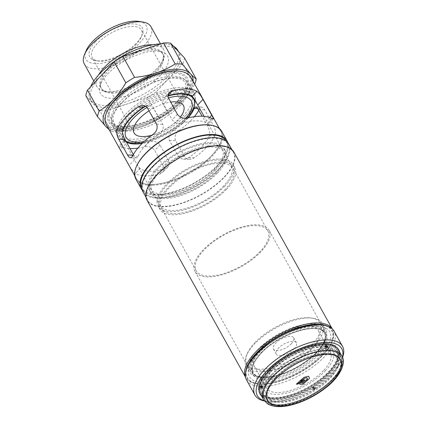<?xml version="1.0" encoding="UTF-8"?>
<svg xmlns="http://www.w3.org/2000/svg" width="428" height="428" viewBox="0 0 428 428"><rect width="100%" height="100%" fill="white"/><g stroke="black" fill="none" stroke-linecap="round" stroke-linejoin="round"><path stroke-width="0.32" stroke-dasharray="2.14 1.6" d="M117.202 99.317A45.09 19.485 150.9 0 0 118.075 127.507A45.09 19.485 150.9 0 0 179.032 100.885A45.09 19.485 150.9 0 0 187.239 89.008A45.09 19.485 150.9 0 0 166.947 72.846A45.09 19.485 150.9 0 0 117.202 99.317M178.358 102.993A42.361 18.302 -29.1 0 1 121.092 127.999A42.361 18.302 -29.1 0 1 112.302 122.857A42.361 18.302 -29.1 0 1 120.273 101.516A42.361 18.302 -29.1 0 1 158.125 78.672A42.361 18.302 -29.1 0 1 186.33 81.652A42.361 18.302 -29.1 0 1 186.068 91.833A42.361 18.302 -29.1 0 1 178.358 102.993M179.797 71.203A47.551 20.544 -29.1 0 1 180.718 100.928A47.551 20.544 -29.1 0 1 128.256 128.844A47.551 20.544 -29.1 0 1 106.861 111.799M106.171 124.388A48.46 20.94 150.9 0 0 138.442 127.801A48.46 20.94 150.9 0 0 181.745 101.666A48.46 20.94 150.9 0 0 190.861 77.249M245.95 370.637A48.733 21.058 150.9 0 0 257.078 383.83A48.733 21.058 150.9 0 0 322.963 355.058A48.733 21.058 150.9 0 0 331.834 342.218A48.733 21.058 150.9 0 0 326.484 325.81M332.283 328.923A49.648 21.454 -29.1 0 1 332.529 329.346A49.648 21.454 -29.1 0 1 332.224 341.276A49.648 21.454 -29.1 0 1 323.188 354.357A49.648 21.454 -29.1 0 1 256.072 383.665A49.648 21.454 -29.1 0 1 245.774 377.635A49.648 21.454 -29.1 0 1 245.544 377.202M210.833 125.147A48.551 20.977 -29.1 0 1 211.769 155.503A48.551 20.977 -29.1 0 1 158.205 184.003A48.551 20.977 -29.1 0 1 136.355 166.599M135.82 178.963A49.102 21.213 150.9 0 0 168.514 182.419A49.102 21.213 150.9 0 0 212.384 155.942A49.102 21.213 150.9 0 0 221.624 131.209M321.091 355.01A46.005 19.875 -29.1 0 1 270.341 382.017A46.005 19.875 -29.1 0 1 249.636 365.528A46.005 19.875 -29.1 0 1 258.009 353.405A46.005 19.875 -29.1 0 1 320.203 326.248A46.005 19.875 -29.1 0 1 321.091 355.01M258.913 350.602A42.361 18.302 150.9 0 0 251.199 361.756A42.361 18.302 150.9 0 0 250.942 371.937A42.361 18.302 150.9 0 0 279.147 374.923A42.361 18.302 150.9 0 0 316.998 352.078A42.361 18.302 150.9 0 0 324.964 330.737A42.361 18.302 150.9 0 0 316.174 325.596A42.361 18.302 150.9 0 0 258.913 350.602M225.396 189.165A40.992 17.714 -29.1 0 1 188.769 211.272A40.992 17.714 -29.1 0 1 161.474 208.388A40.992 17.714 -29.1 0 1 169.183 187.737A40.992 17.714 -29.1 0 1 205.815 165.631A40.992 17.714 -29.1 0 1 233.11 168.514A40.992 17.714 -29.1 0 1 225.396 189.165M260.122 251.557A40.992 17.714 -29.1 0 1 223.496 273.663A40.992 17.714 -29.1 0 1 196.201 270.78A40.992 17.714 -29.1 0 1 203.915 250.129A40.992 17.714 -29.1 0 1 240.541 228.022A40.992 17.714 -29.1 0 1 267.837 230.906A40.992 17.714 -29.1 0 1 260.122 251.557M224.887 186.041A42.816 18.5 -29.1 0 1 186.629 209.126A42.816 18.5 -29.1 0 1 158.125 206.114A42.816 18.5 -29.1 0 1 166.176 184.548A42.816 18.5 -29.1 0 1 204.434 161.458A42.816 18.5 -29.1 0 1 232.944 164.47A42.816 18.5 -29.1 0 1 224.887 186.041M226.647 189.197A42.816 18.5 -29.1 0 1 188.39 212.288A42.816 18.5 -29.1 0 1 159.879 209.271A42.816 18.5 -29.1 0 1 167.936 187.705A42.816 18.5 -29.1 0 1 206.194 164.614A42.816 18.5 -29.1 0 1 234.699 167.626A42.816 18.5 -29.1 0 1 226.647 189.197M216.333 172.885A40.992 17.714 -29.1 0 1 179.707 194.991A40.992 17.714 -29.1 0 1 152.411 192.108A40.992 17.714 -29.1 0 1 160.126 171.457A40.992 17.714 -29.1 0 1 196.752 149.351A40.992 17.714 -29.1 0 1 224.047 152.234A40.992 17.714 -29.1 0 1 216.333 172.885M223.641 186.009A40.992 17.714 -29.1 0 1 187.009 208.115A40.992 17.714 -29.1 0 1 159.714 205.226A40.992 17.714 -29.1 0 1 167.428 184.575A40.992 17.714 -29.1 0 1 204.054 162.469A40.992 17.714 -29.1 0 1 231.35 165.358A40.992 17.714 -29.1 0 1 223.641 186.009M215.824 169.761A42.816 18.5 -29.1 0 1 177.572 192.846A42.816 18.5 -29.1 0 1 149.062 189.834A42.816 18.5 -29.1 0 1 157.119 168.268A42.816 18.5 -29.1 0 1 195.371 145.178A42.816 18.5 -29.1 0 1 223.881 148.19A42.816 18.5 -29.1 0 1 215.824 169.761M217.585 172.917A42.816 18.5 -29.1 0 1 179.327 196.008A42.816 18.5 -29.1 0 1 150.822 192.991A42.816 18.5 -29.1 0 1 158.874 171.425A42.816 18.5 -29.1 0 1 197.131 148.334A42.816 18.5 -29.1 0 1 225.642 151.346A42.816 18.5 -29.1 0 1 217.585 172.917M126.49 142.214A40.992 17.714 -29.1 0 1 124.864 141.192L123.938 140.678L124.393 141.764L137.404 165.064L140.042 168.466A40.992 17.714 150.9 0 0 164.4 169.087L166.845 167.856L168.616 165.861L169.402 163.336L169.306 161.998L160.024 144.915C157.183 141.673 153.582 140.641 149.222 141.812A40.992 17.714 -29.1 0 1 142.203 143.417M145.488 106.198L149.222 105.727L152.004 106.561L153.149 107.407L162.801 124.318C164.01 128.325 162.635 131.706 158.676 134.467A40.992 17.714 150.9 0 0 145.579 145.327A40.992 17.714 150.9 0 0 138.035 156.332L137.222 157.606L136.216 157.895L135.034 157.097L133.343 154.529M194.697 102.945A40.992 17.714 -29.1 0 1 193.472 107.605A40.992 17.714 -29.1 0 1 186.009 118.401A40.992 17.714 -29.1 0 1 130.594 142.604A40.992 17.714 -29.1 0 1 125.987 141.186M125.891 141.138A40.992 17.714 -29.1 0 1 122.087 137.623A40.992 17.714 -29.1 0 1 129.802 116.972A40.992 17.714 -29.1 0 1 166.428 94.866A40.992 17.714 -29.1 0 1 193.724 97.75A40.992 17.714 -29.1 0 1 194.226 98.847M188.047 117.898A40.992 17.714 -29.1 0 1 186.608 119.482A40.992 17.714 -29.1 0 1 173.511 130.342C169.558 133.092 168.183 136.473 169.392 140.491L179.038 157.392L181.52 158.804L183.542 159.114L185.934 158.841L188.695 157.616A40.992 17.714 150.9 0 0 201.791 146.756A40.992 17.714 150.9 0 0 209.335 135.751C210.116 132.921 209.431 129.486 207.291 125.447L202.16 116.223M214.578 169.729A40.992 17.714 -29.1 0 1 177.946 191.835A40.992 17.714 -29.1 0 1 150.656 188.946A40.992 17.714 -29.1 0 1 158.365 168.295A40.992 17.714 -29.1 0 1 194.997 146.189A40.992 17.714 -29.1 0 1 222.287 149.078A40.992 17.714 -29.1 0 1 214.578 169.729M186.346 117.347A42.361 18.302 -29.1 0 1 129.085 142.358A42.361 18.302 -29.1 0 1 120.295 137.211A42.361 18.302 -29.1 0 1 128.261 115.87A42.361 18.302 -29.1 0 1 166.112 93.031A42.361 18.302 -29.1 0 1 194.317 96.011A42.361 18.302 -29.1 0 1 194.055 106.192A42.361 18.302 -29.1 0 1 186.346 117.347M145.252 153.812A48.46 20.94 -29.1 0 1 188.555 127.678A48.46 20.94 -29.1 0 1 220.827 131.086A48.46 20.94 -29.1 0 1 211.71 155.498A48.46 20.94 -29.1 0 1 168.407 181.638A48.46 20.94 -29.1 0 1 136.136 178.225A48.46 20.94 -29.1 0 1 145.252 153.812M198.849 110.28A48.46 20.94 150.9 0 0 199.737 108.616L200.748 107.337L201.69 107.037L202.963 107.583L204.012 108.723L213.486 125.607C215.503 129.55 215.98 132.98 214.92 135.895A48.46 20.94 -29.1 0 1 206.911 146.884A48.46 20.94 -29.1 0 1 194.28 157.761L191.669 158.997L189.465 159.264L186.87 158.686L185.196 157.531L175.592 140.646C174.25 136.719 175.416 133.333 179.097 130.481A48.46 20.94 150.9 0 0 191.733 119.61A48.46 20.94 150.9 0 0 194.323 116.694M227.701 142.492A49.102 21.213 -29.1 0 1 217.74 165.561A49.102 21.213 -29.1 0 1 175.705 191.466A49.102 21.213 -29.1 0 1 142.208 190.075M152.732 167.022A48.278 20.86 -29.1 0 1 195.869 140.983A48.278 20.86 -29.1 0 1 228.017 144.386A48.278 20.86 -29.1 0 1 218.933 168.707A48.278 20.86 -29.1 0 1 175.796 194.74A48.278 20.86 -29.1 0 1 143.648 191.343A48.278 20.86 -29.1 0 1 152.732 167.022M226.134 141.005A48.278 20.86 -29.1 0 1 226.262 141.224A48.278 20.86 -29.1 0 1 217.178 165.545A48.278 20.86 -29.1 0 1 174.036 191.584A48.278 20.86 -29.1 0 1 141.887 188.186A48.278 20.86 -29.1 0 1 141.77 187.962M156.803 175.336A49.102 21.213 -29.1 0 1 200.679 148.853A49.102 21.213 -29.1 0 1 233.367 152.309A49.102 21.213 -29.1 0 1 224.133 177.048A49.102 21.213 -29.1 0 1 180.258 203.525A49.102 21.213 -29.1 0 1 147.564 200.069A49.102 21.213 -29.1 0 1 156.803 175.336M228.734 143.985A49.102 21.213 -29.1 0 1 219.494 168.718A49.102 21.213 -29.1 0 1 175.624 195.2A49.102 21.213 -29.1 0 1 142.931 191.744M233.849 152.047A49.648 21.454 -29.1 0 1 224.507 177.053A49.648 21.454 -29.1 0 1 180.145 203.83A49.648 21.454 -29.1 0 1 147.088 200.336M261.059 251.584A42.361 18.302 -29.1 0 1 223.213 274.428A42.361 18.302 -29.1 0 1 195.008 271.443A42.361 18.302 -29.1 0 1 202.974 250.107A42.361 18.302 -29.1 0 1 240.825 227.263A42.361 18.302 -29.1 0 1 269.03 230.243A42.361 18.302 -29.1 0 1 261.059 251.584M137.869 148.115A48.46 20.94 150.9 0 0 144.487 146.825C148.677 145.953 152.106 147.168 154.776 150.474L164.058 167.498L164.213 168.771L163.592 171.152L161.982 173.014L159.671 174.1A48.46 20.94 -29.1 0 1 135.312 173.479C133.343 171.997 131.31 169.306 129.213 165.395L119.353 147.542L118.957 145.964L120.129 146.205A48.46 20.94 150.9 0 0 130.032 148.58M204.054 116.346L208.227 123.895L207.329 123.617A40.992 17.714 150.9 0 0 182.97 122.997C178.615 124.168 175.015 123.136 172.168 119.894L162.891 102.822L162.784 101.479L163.576 98.954L165.347 96.947L167.787 95.717A40.992 17.714 -29.1 0 1 167.995 95.658M145.584 106.246A40.264 17.398 -29.1 0 1 167.974 96.059M187.443 118.042A40.264 17.398 -29.1 0 1 186.126 119.492A40.264 17.398 -29.1 0 1 142.647 142.979M128.502 113.757A40.264 17.398 -29.1 0 1 164.48 92.041A40.264 17.398 -29.1 0 1 191.289 94.877A40.264 17.398 -29.1 0 1 183.714 115.159A40.264 17.398 -29.1 0 1 147.735 136.874A40.264 17.398 -29.1 0 1 120.926 134.039A40.264 17.398 -29.1 0 1 128.502 113.757M95.385 41.864A30.062 12.99 150.9 0 0 95.963 60.658A30.062 12.99 150.9 0 0 136.607 42.912A30.062 12.99 150.9 0 0 142.075 34.994A30.062 12.99 150.9 0 0 128.55 24.219A30.062 12.99 150.9 0 0 95.385 41.864M136.152 44.314A28.237 12.203 -29.1 0 1 97.98 60.985A28.237 12.203 -29.1 0 1 92.116 57.555A28.237 12.203 -29.1 0 1 97.434 43.33A28.237 12.203 -29.1 0 1 122.665 28.104A28.237 12.203 -29.1 0 1 141.47 30.088A28.237 12.203 -29.1 0 1 141.294 36.878A28.237 12.203 -29.1 0 1 136.152 44.314M139.004 21.4A34.534 14.921 -29.1 0 1 139.672 42.993A34.534 14.921 -29.1 0 1 101.57 63.264A34.534 14.921 -29.1 0 1 86.033 50.884M84.236 63.826A38.178 16.494 150.9 0 0 109.654 66.517A38.178 16.494 150.9 0 0 143.771 45.924A38.178 16.494 150.9 0 0 150.95 26.691M152.876 44.737A38.178 16.494 -29.1 0 1 163.731 49.659A38.178 16.494 -29.1 0 1 163.496 58.834A38.178 16.494 -29.1 0 1 156.552 68.892A38.178 16.494 -29.1 0 1 104.935 91.426A38.178 16.494 -29.1 0 1 97.017 86.793A38.178 16.494 -29.1 0 1 98.558 74.975M107.61 74.023A38.45 16.612 -29.1 0 1 162.201 51.949A38.45 16.612 -29.1 0 1 160.334 75.36A38.45 16.612 -29.1 0 1 119.792 97.616A38.45 16.612 -29.1 0 1 99.767 86.697A38.45 16.612 -29.1 0 1 107.61 74.023M85.825 95.701L92.785 103.111A50.103 21.646 -29.1 0 1 91.394 101.211A50.103 21.646 -29.1 0 1 100.821 75.97A50.103 21.646 -29.1 0 1 143.203 49.702A50.103 21.646 -29.1 0 1 177.556 50.579A50.103 21.646 -29.1 0 1 178.947 52.478A50.103 21.646 -29.1 0 1 169.525 77.719L182.863 63.585L194.537 84.567C191.006 90.656 186.977 96.123 182.467 100.976L167.862 112.826L156.183 91.849L169.525 77.719A50.103 21.646 -29.1 0 1 127.137 103.983L147.441 97.263L159.114 118.246C153.288 121.921 146.943 124.923 140.084 127.239L131.979 129.497L118.513 131.68L106.834 110.702L127.137 103.983A50.103 21.646 -29.1 0 1 92.785 103.111L99.751 110.52L111.424 131.498L109.129 129.7M160.858 43.865A50.103 21.646 -29.1 0 1 173.463 46.219M177.748 50.322A50.103 21.646 -29.1 0 1 168.322 75.563A50.103 21.646 -29.1 0 1 123.558 102.581A50.103 21.646 -29.1 0 1 90.196 99.055A50.103 21.646 -29.1 0 1 90.592 86.809M180.493 105.17L171.826 112.949L161.329 119.99L149.896 125.693L138.517 129.561L128.17 131.262L122.296 131.112L119.749 130.652L117.502 129.941L113.976 127.779L112.307 125.672L111.35 122.895L111.221 120.889L112.099 116.421L114.453 111.489L118.187 106.288L126.067 98.413L132.541 93.406L143.455 86.745L154.979 81.609L162.512 79.255L172.859 77.554L178.733 77.703L181.279 78.163L185.458 79.838L188.293 82.454L189.674 85.921L189.556 90.094L188.93 92.394L187.935 94.813L184.875 99.906L180.493 105.17M186.089 115.218A43.726 18.891 150.9 0 0 194.312 93.192A43.726 18.891 150.9 0 0 165.197 90.115A43.726 18.891 150.9 0 0 126.126 113.693A43.726 18.891 150.9 0 0 117.903 135.724A43.726 18.891 150.9 0 0 147.018 138.8A43.726 18.891 150.9 0 0 186.089 115.218M147.071 107.353A37.348 16.136 -29.1 0 1 168.322 97.889M185.8 118.24A37.348 16.136 -29.1 0 1 184.35 119.845A37.348 16.136 -29.1 0 1 144.081 141.625M180.365 117.058A28.237 12.203 -29.1 0 1 178.107 119.685A28.237 12.203 -29.1 0 1 151.881 135.205M184.522 57.989A55.11 23.813 -29.1 0 1 182.863 63.585M156.183 91.849A55.11 23.813 -29.1 0 1 147.441 97.263M106.834 110.702A55.11 23.813 -29.1 0 1 99.751 110.52M111.424 131.498A55.11 23.813 150.9 0 0 118.513 131.68M193.135 81.331A50.103 21.646 -29.1 0 1 182.467 100.976A50.103 21.646 -29.1 0 1 181.279 102.201A50.103 21.646 -29.1 0 1 140.084 127.239A50.103 21.646 -29.1 0 1 132.429 129.395A50.103 21.646 -29.1 0 1 108.445 128.47M159.114 118.246A55.11 23.813 150.9 0 0 167.862 112.826M194.537 84.567A55.11 23.813 150.9 0 0 194.708 84.161M149.131 110.74A28.237 12.203 -29.1 0 1 170.617 102.115M125.875 141.112A40.264 17.398 -29.1 0 1 123.339 138.372A40.264 17.398 -29.1 0 1 122.531 132.166M301.649 383.023L302.682 383.06L306.229 379.909L307.737 380.021M299.45 383.948L299.83 383.049L303.388 379.839L304.891 379.946M308.572 376.148L303.966 377.341M303.923 377.271L300.338 380.562M306.903 377.63L307.448 378.919M307.411 378.844L306.502 379.759M298.316 382.948L296.331 384.125M302.312 380.053L300.039 380.845M299.996 380.776L297.604 383.001M261.626 386.623L261.882 387.142L261.626 386.623M261.246 387.329L261.599 387.495L261.246 387.329L261.599 387.495L261.444 386.677L261.053 386.521M313.756 387.95A0.31 0.278 136.8 0 1 314.029 388.437A0.31 0.278 136.8 0 1 313.756 387.95M313.772 387.864L314.548 388.025L314.312 388.838L313.521 388.661L313.564 387.394C312.429 389.063 312.836 389.796 314.778 389.582C315.896 387.896 315.49 387.169 313.564 387.394M261.594 385.874L262.385 386.356L262.583 387.645L261.829 387.147L261.594 385.874L261.893 385.714L262.3 386.324L262.551 387.725A1.455 1.455 0 0 0 261.893 385.714M262.321 386.254C261.257 384.868 261 385.237 261.551 387.367C262.573 388.768 262.829 388.394 262.321 386.254L262.321 386.254M312.964 388.822L314.27 388.956L314.585 387.308L313.285 387.185L312.702 389.175C312.247 387.174 313.002 386.473 314.96 387.078C315.431 389.1 314.676 389.796 312.702 389.175M325.949 346.76L326.243 347.247L325.949 346.76M326.099 346.215L325.943 346.707L326.639 347.188L326.773 346.728M325.307 345.894L324.788 346.841L326.66 348.328L327.147 347.413L325.307 345.894M325.007 347.038L324.959 346.83A1.455 1.455 0 0 0 326.35 348.119L325.007 347.038L325.376 346.348L326.703 347.45L326.361 348.119L324.959 346.83M324.387 344.24A43.726 18.891 -29.1 0 1 337.184 349.885A43.726 18.891 -29.1 0 1 319.582 380.235A43.726 18.891 -29.1 0 1 273.578 398.061A43.726 18.891 -29.1 0 1 260.775 392.417A43.726 18.891 -29.1 0 1 278.377 362.067A43.726 18.891 -29.1 0 1 324.387 344.24M338.141 349.355A44.817 19.367 -29.1 0 1 320.101 380.46A44.817 19.367 -29.1 0 1 272.941 398.73A44.817 19.367 -29.1 0 1 259.817 392.947M259.234 391.647A44.817 19.367 -29.1 0 1 279.136 360.89A44.817 19.367 -29.1 0 1 325.018 343.566A44.817 19.367 -29.1 0 1 337.344 348.173M254.826 342.71A41.901 18.104 -29.1 0 1 311.477 317.972A41.901 18.104 -29.1 0 1 312.29 344.171A41.901 18.104 -29.1 0 1 266.061 368.77A41.901 18.104 -29.1 0 1 247.202 353.747A41.901 18.104 -29.1 0 1 254.826 342.71M314.339 345.642A43.726 18.891 150.9 0 0 322.562 323.611A43.726 18.891 150.9 0 0 313.489 318.304A43.726 18.891 150.9 0 0 254.376 344.117A43.726 18.891 150.9 0 0 246.421 355.636A43.726 18.891 150.9 0 0 246.154 366.143A43.726 18.891 150.9 0 0 275.268 369.22A43.726 18.891 150.9 0 0 314.339 345.642M331.951 380.053A41.446 17.906 -29.1 0 1 286.225 404.385A41.446 17.906 -29.1 0 1 267.575 389.528A41.446 17.906 -29.1 0 1 275.118 378.609A41.446 17.906 -29.1 0 1 331.149 354.143A41.446 17.906 -29.1 0 1 331.951 380.053M275.568 377.207A39.627 17.12 150.9 0 0 268.356 387.645A39.627 17.12 150.9 0 0 268.11 397.168A39.627 17.12 150.9 0 0 294.496 399.961A39.627 17.12 150.9 0 0 329.902 378.587A39.627 17.12 150.9 0 0 337.36 358.627A39.627 17.12 150.9 0 0 329.137 353.812A39.627 17.12 150.9 0 0 275.568 377.207M321.717 324.868A48.278 20.86 -29.1 0 1 322.653 355.053A48.278 20.86 -29.1 0 1 269.389 383.392A48.278 20.86 -29.1 0 1 247.662 366.084M246.571 380.01A50.103 21.646 150.9 0 0 279.933 383.536A50.103 21.646 150.9 0 0 324.702 356.519A50.103 21.646 150.9 0 0 334.129 331.277M332.267 380.064A41.901 18.104 150.9 0 0 339.891 369.027A41.901 18.104 150.9 0 0 321.037 354.004A41.901 18.104 150.9 0 0 274.803 378.603A41.901 18.104 150.9 0 0 275.616 404.802A41.901 18.104 150.9 0 0 332.267 380.064M272.759 377.138A43.726 18.891 -29.1 0 1 311.825 353.555A43.726 18.891 -29.1 0 1 340.939 356.631A43.726 18.891 -29.1 0 1 340.672 367.144A43.726 18.891 -29.1 0 1 332.716 378.657A43.726 18.891 -29.1 0 1 273.604 404.471A43.726 18.891 -29.1 0 1 264.531 399.164A43.726 18.891 -29.1 0 1 272.759 377.138M264.253 400.763A48.278 20.86 150.9 0 0 267.372 401.496A48.278 20.86 150.9 0 0 332.642 372.997A48.278 20.86 150.9 0 0 341.426 360.28A48.278 20.86 150.9 0 0 342.448 357.241M342.555 357.519A50.103 21.646 -29.1 0 1 342.213 358.397A50.103 21.646 -29.1 0 1 333.091 371.595A50.103 21.646 -29.1 0 1 265.36 401.17A50.103 21.646 -29.1 0 1 264.434 400.999M257.576 349.858A43.726 18.891 -29.1 0 1 296.647 326.275A43.726 18.891 -29.1 0 1 325.762 329.357A43.726 18.891 -29.1 0 1 317.533 351.383A43.726 18.891 -29.1 0 1 316.495 352.453A43.726 18.891 -29.1 0 1 273.861 376.185A43.726 18.891 -29.1 0 1 249.347 371.884A43.726 18.891 -29.1 0 1 257.576 349.858M338.944 350.794A45.09 19.485 -29.1 0 1 329.656 371.504A45.09 19.485 -29.1 0 1 260.62 394.386M259.775 393.348A45.09 19.485 -29.1 0 1 259.341 392.647A45.09 19.485 -29.1 0 1 267.826 369.931A45.09 19.485 -29.1 0 1 308.117 345.615A45.09 19.485 -29.1 0 1 338.141 348.788A45.09 19.485 -29.1 0 1 338.505 349.526M339.741 352.228A45.09 19.485 -29.1 0 1 330.453 372.943A45.09 19.485 -29.1 0 1 261.422 395.825M269.8 371.825A43.726 18.891 -29.1 0 1 308.872 348.242A43.726 18.891 -29.1 0 1 337.986 351.318A43.726 18.891 -29.1 0 1 329.758 373.35A43.726 18.891 -29.1 0 1 290.687 396.927A43.726 18.891 -29.1 0 1 261.572 393.851A43.726 18.891 -29.1 0 1 269.8 371.825M268.763 369.958A43.726 18.891 -29.1 0 1 307.834 346.375A43.726 18.891 -29.1 0 1 336.948 349.451A43.726 18.891 -29.1 0 1 328.72 371.483A43.726 18.891 -29.1 0 1 289.649 395.06A43.726 18.891 -29.1 0 1 260.534 391.984A43.726 18.891 -29.1 0 1 268.763 369.958M272.395 374.719A42.27 18.265 -29.1 0 1 310.166 351.923A42.27 18.265 -29.1 0 1 338.307 354.903A42.27 18.265 -29.1 0 1 330.357 376.196A42.27 18.265 -29.1 0 1 292.591 398.987A42.27 18.265 -29.1 0 1 264.445 396.012A42.27 18.265 -29.1 0 1 272.395 374.719M270.801 371.846A42.27 18.265 -29.1 0 1 308.567 349.055A42.27 18.265 -29.1 0 1 336.713 352.03A42.27 18.265 -29.1 0 1 328.757 373.323A42.27 18.265 -29.1 0 1 290.992 396.119A42.27 18.265 -29.1 0 1 262.846 393.139A42.27 18.265 -29.1 0 1 270.801 371.846M271.4 374.693A43.726 18.891 -29.1 0 1 310.471 351.115A43.726 18.891 -29.1 0 1 339.586 354.191A43.726 18.891 -29.1 0 1 331.358 376.217A43.726 18.891 -29.1 0 1 292.287 399.8A43.726 18.891 -29.1 0 1 263.172 396.724A43.726 18.891 -29.1 0 1 271.4 374.693M325.51 370.691A39.627 17.12 -29.1 0 1 290.104 392.064A39.627 17.12 -29.1 0 1 263.718 389.271A39.627 17.12 -29.1 0 1 271.17 369.31A39.627 17.12 -29.1 0 1 306.582 347.943A39.627 17.12 -29.1 0 1 332.963 350.73A39.627 17.12 -29.1 0 1 325.51 370.691M311.461 349.104A36.621 15.825 -29.1 0 1 278.74 368.856A36.621 15.825 -29.1 0 1 254.355 366.277A36.621 15.825 -29.1 0 1 261.246 347.83A36.621 15.825 -29.1 0 1 293.972 328.078A36.621 15.825 -29.1 0 1 318.352 330.657A36.621 15.825 -29.1 0 1 311.461 349.104M323.45 370.637A36.621 15.825 -29.1 0 1 290.724 390.39A36.621 15.825 -29.1 0 1 266.344 387.811A36.621 15.825 -29.1 0 1 273.235 369.364A36.621 15.825 -29.1 0 1 305.956 349.612A36.621 15.825 -29.1 0 1 330.336 352.19A36.621 15.825 -29.1 0 1 323.45 370.637M291.489 343.641A11.567 4.997 -29.1 0 1 281.153 349.885A11.567 4.997 -29.1 0 1 273.449 349.066A11.567 4.997 -29.1 0 1 275.627 343.24A11.567 4.997 -29.1 0 1 285.963 337.002A11.567 4.997 -29.1 0 1 293.667 337.815A11.567 4.997 -29.1 0 1 291.489 343.641M294.287 348.67A11.567 4.997 -29.1 0 1 283.951 354.908A11.567 4.997 -29.1 0 1 276.247 354.095A11.567 4.997 -29.1 0 1 278.425 348.264A11.567 4.997 -29.1 0 1 288.761 342.026A11.567 4.997 -29.1 0 1 296.465 342.839A11.567 4.997 -29.1 0 1 294.287 348.67M132.45 156.188L138.035 156.332M133.006 155.134L133.691 155.15M153.09 134.322L158.676 134.467M156.6 124.157L162.801 124.318M147.81 108.364L154.01 108.525M173.511 130.342L179.097 130.481M169.392 140.491L175.592 140.646M197.832 108.568L199.737 108.616M198.501 109.654L204.696 109.814M207.291 125.447L213.486 125.607M209.335 135.751L214.92 135.895M178.182 156.284L184.377 156.439M188.695 157.616L194.28 157.761M187.705 117.984L182.97 122.997M177.417 114.329L172.168 119.894M212.063 118.604L207.329 123.617M209.608 117.497L206.515 120.766M168.627 98.542L163.378 104.1M124.864 141.192L120.129 146.205M125.672 144.038L120.423 149.602M160.024 144.915L154.776 150.474M149.222 141.812L144.487 146.825M168.814 160.703L163.566 166.267M164.4 169.087L159.671 174.1M134.462 159.831L129.213 165.395M140.042 168.466L135.312 173.479M107.278 69.764A35.438 15.312 -29.1 0 1 146.376 48.963A35.438 15.312 -29.1 0 1 162.324 61.664A35.438 15.312 -29.1 0 1 155.872 71A35.438 15.312 -29.1 0 1 107.963 91.924A35.438 15.312 -29.1 0 1 107.278 69.764M118.139 99.339A43.726 18.891 -29.1 0 1 173.522 73.193A43.726 18.891 -29.1 0 1 178.096 100.864A43.726 18.891 -29.1 0 1 122.713 127.009A43.726 18.891 -29.1 0 1 118.139 99.339M156.439 72.134L149.436 78.42L140.951 84.118L131.706 88.724L122.51 91.849L114.148 93.229L107.342 92.732L103.961 91.378L102.672 90.41L100.96 87.943L100.553 86.467L100.767 82.556L103.057 77.243L107.974 70.904L112.446 66.672L120.514 60.723L126.501 57.245L135.82 53.088L141.903 51.189L150.271 49.809L155.022 49.932L158.895 50.884L160.452 51.66L162.747 53.773L163.865 56.571L163.967 58.197L163.261 61.809L159.981 67.881L156.439 72.134M261.551 387.367L261.829 387.147M314.96 387.078L314.585 387.308M327.147 347.413L326.703 347.45M328.142 350.987A43.726 18.891 -29.1 0 1 340.939 356.631A43.726 18.891 -29.1 0 1 323.338 386.982A43.726 18.891 -29.1 0 1 277.333 404.808A43.726 18.891 -29.1 0 1 264.531 399.164A43.726 18.891 -29.1 0 1 282.132 368.813A43.726 18.891 -29.1 0 1 328.142 350.987M327.88 353.544A41.901 18.104 -29.1 0 1 332.267 380.064A41.901 18.104 -29.1 0 1 279.19 405.123A41.901 18.104 -29.1 0 1 274.803 378.603A41.901 18.104 -29.1 0 1 327.88 353.544M341.897 356.101A44.817 19.367 -29.1 0 1 323.857 387.212A44.817 19.367 -29.1 0 1 276.697 405.482A44.817 19.367 -29.1 0 1 263.573 399.693M325.869 346.418L325.831 346.857A0.364 0.364 0 0 0 326.243 347.247L326.639 347.188M314.778 389.582L314.312 388.838M261.599 387.495L261.556 388.233M259.71 350.933A41.446 17.906 -29.1 0 1 312.21 326.147A41.446 17.906 -29.1 0 1 316.549 352.378A41.446 17.906 -29.1 0 1 315.564 353.394A41.446 17.906 -29.1 0 1 275.15 375.891A41.446 17.906 -29.1 0 1 259.71 350.933M316.581 352.993A40.992 17.714 -29.1 0 1 279.955 375.099A40.992 17.714 -29.1 0 1 252.659 372.216A40.992 17.714 -29.1 0 1 260.368 351.565A40.992 17.714 -29.1 0 1 297 329.458A40.992 17.714 -29.1 0 1 324.296 332.342A40.992 17.714 -29.1 0 1 316.581 352.993M261.048 352.779A40.992 17.714 -29.1 0 1 297.674 330.667A40.992 17.714 -29.1 0 1 324.97 333.556A40.992 17.714 -29.1 0 1 317.255 354.207A40.992 17.714 -29.1 0 1 280.629 376.314A40.992 17.714 -29.1 0 1 253.333 373.43A40.992 17.714 -29.1 0 1 261.048 352.779M318.282 354.94C305.667 368.727 280.222 380.743 265.205 380C249.519 379.962 247.416 367.251 260.823 353.48C273.433 339.688 298.878 327.677 313.895 328.42C329.587 328.458 331.684 341.17 318.282 354.94M121.092 127.999L118.075 127.507M331.834 342.218L332.224 341.276M251.199 361.756L249.636 365.528M196.201 270.78L161.474 208.388M159.879 209.271L158.125 206.114M159.714 205.226L152.411 192.108M150.822 192.991L149.062 189.834M150.656 188.946L136.163 162.913M124.393 141.764L122.087 137.623M130.594 142.604L129.085 142.358M120.295 137.211L112.302 122.857M220.827 131.086L219.409 128.539M228.017 144.386L226.262 141.224M233.367 152.309L231.826 149.538M332.529 329.346L332.315 328.955M250.942 371.937L195.008 271.443M324.964 330.737L269.03 230.243M245.774 377.635L245.554 377.245M147.564 200.069L146.023 197.297M143.648 191.343L141.887 188.186M136.136 178.225L134.718 175.678M194.317 96.011L186.33 81.652M193.472 107.605L194.055 106.192M222.287 149.078L207.799 123.039M196.029 101.896L193.724 97.75M225.642 151.346L223.881 148.19M231.35 165.358L224.047 152.234M234.699 167.626L232.944 164.47M267.837 230.906L233.11 168.514M316.174 325.596L320.203 326.248M257.078 383.83L256.072 383.665M186.068 91.833L187.239 89.008M130.503 157.766L136.425 157.916M142.727 105.539L148.65 105.689M195.767 106.888L201.69 107.037M183.542 159.114L189.465 159.264M213.208 118.877L208.254 124.125M169.461 92.459L164.507 97.707M123.938 140.678L118.984 145.927M167.685 167.097L162.731 172.345M163.496 58.834L162.324 61.664C163.614 57.646 163.705 55.062 162.597 53.912C161.811 52.457 160.329 51.355 158.157 50.611L162.201 51.949M177.31 101.142C181.039 97.145 183.569 93.454 184.885 90.062L185.811 86.547L185.131 82.32L182.788 79.988C181.033 78.95 177.834 77.484 169.023 78.388C153.978 80.025 132.423 91.282 121.322 103.367C117.588 107.364 115.062 111.061 113.746 114.447L112.821 117.962L113.495 122.189C116.042 133.162 159.617 121.991 177.31 101.142M104.935 91.426L107.963 91.924C103.87 90.897 101.623 89.613 101.233 88.072C100.409 86.633 100.254 84.792 100.767 82.556L99.767 86.697M192.07 96.279L191.289 94.877M97.98 60.985L95.963 60.658M163.731 49.659L160.516 43.875M178.947 52.478L178.38 51.451M194.312 93.192L188.721 83.144M134.071 132.931L92.116 57.555M132.429 129.395L131.979 129.497M183.419 105.459L141.47 30.088M117.903 135.724L112.307 125.672M91.394 101.211L90.196 99.055M97.017 86.793L93.796 81.01M141.294 36.878L142.075 34.994M123.339 138.372L120.926 134.039M261.487 387.704L261.882 387.142A0.364 0.364 0 0 0 261.695 386.575L261.198 386.425M260.775 392.417L264.531 399.164C267.858 404.476 274.038 405.45 278.344 405.509C304.795 407.172 351.613 373.023 340.939 356.631L337.184 349.885M311.477 317.972L313.489 318.304M268.356 387.645L267.575 389.528M339.891 369.027L340.672 367.144M341.426 360.28L342.213 358.397M316.495 352.453L316.543 352.383C324.215 343.845 326.799 337.168 324.296 332.342L324.97 333.556C320.54 321.268 278.74 333.187 261.085 353.389C253.413 361.922 250.829 368.604 253.333 373.43L252.659 372.216C255.612 377.095 263.113 378.32 275.15 375.891L273.861 376.185M260.138 394.086L259.341 392.647M337.986 351.318L336.948 349.451M338.307 354.903L336.713 352.03M340.939 356.631L339.586 354.191M268.11 397.168L263.718 389.271M266.344 387.811L254.355 366.277M276.247 354.095L273.449 349.066M325.762 329.357L322.562 323.611M249.347 371.884L246.154 366.143M296.465 342.839L293.667 337.815M330.336 352.19L318.352 330.657M337.36 358.627L332.963 350.73M264.531 399.164L263.172 396.724M264.445 396.012L262.846 393.139M261.572 393.851L260.534 391.984M338.939 350.227L338.141 348.788M267.372 401.496L265.36 401.17M275.616 404.802L273.604 404.471M329.137 353.812L331.149 354.143M247.202 353.747L246.421 355.636"/><path stroke-width="0.64" d="M106.47 112.741L106.861 111.799A47.551 20.544 -29.1 0 1 115.512 99.275A47.551 20.544 -29.1 0 1 179.797 71.203L180.803 71.364A48.46 20.94 150.9 0 0 115.287 99.975A48.46 20.94 150.9 0 0 106.47 112.741A48.46 20.94 150.9 0 0 106.171 124.388L134.718 175.678M219.409 128.539L190.861 77.249A48.46 20.94 150.9 0 0 180.803 71.364M326.484 325.81A48.733 21.058 150.9 0 0 256.137 353.362A48.733 21.058 150.9 0 0 245.95 370.637M245.544 377.202A49.648 21.454 -29.1 0 1 255.115 352.624A49.648 21.454 -29.1 0 1 298.979 326.002A49.648 21.454 -29.1 0 1 332.283 328.923M136.12 167.166L136.355 166.599A48.551 20.977 -29.1 0 1 145.194 153.807A48.551 20.977 -29.1 0 1 210.833 125.147L211.432 125.243A49.102 21.213 150.9 0 0 145.055 154.23A49.102 21.213 150.9 0 0 136.12 167.166A49.102 21.213 150.9 0 0 135.82 178.963L141.17 188.582A49.102 21.213 -29.1 0 1 150.41 163.849A49.102 21.213 -29.1 0 1 194.285 137.372A49.102 21.213 -29.1 0 1 226.979 140.828A49.102 21.213 -29.1 0 1 227.701 142.492M226.979 140.828L221.624 131.209A49.102 21.213 150.9 0 0 211.432 125.243M142.203 143.417A40.992 17.714 -29.1 0 1 126.49 142.214M133.343 154.529L124.901 139.357C122.761 135.328 122.082 131.894 122.852 129.053A40.992 17.714 -29.1 0 1 130.401 118.048A40.992 17.714 -29.1 0 1 143.498 107.187L145.488 106.198M177.417 114.329L168.134 97.306L167.974 96.032L168.6 93.652L170.21 91.79L172.521 90.704A48.46 20.94 -29.1 0 1 196.88 91.325C198.843 92.806 200.876 95.503 202.979 99.414L212.839 117.267L213.235 118.84L212.063 118.604A48.46 20.94 150.9 0 0 187.705 117.984C183.516 118.856 180.086 117.636 177.417 114.329M194.323 116.694A48.46 20.94 150.9 0 0 198.849 110.28M125.276 117.919A48.46 20.94 -29.1 0 1 137.912 107.048L140.523 105.807L142.727 105.539L145.322 106.117L146.991 107.273L156.6 124.157C157.943 128.09 156.776 131.476 153.09 134.322A48.46 20.94 150.9 0 0 140.459 145.199A48.46 20.94 150.9 0 0 132.45 156.188L131.444 157.467L130.503 157.766L129.224 157.22L128.181 156.081L118.7 139.202C116.689 135.253 116.213 131.824 117.272 128.908A48.46 20.94 -29.1 0 1 125.276 117.919M141.77 187.962A48.278 20.86 -29.1 0 1 150.972 163.865A48.278 20.86 -29.1 0 1 193.857 137.902A48.278 20.86 -29.1 0 1 226.134 141.005M146.023 197.297L142.931 191.744A49.102 21.213 -29.1 0 1 152.17 167.006A49.102 21.213 -29.1 0 1 196.04 140.528A49.102 21.213 -29.1 0 1 228.734 143.985L231.826 149.538M245.554 377.245L147.088 200.336A49.648 21.454 -29.1 0 1 156.429 175.325A49.648 21.454 -29.1 0 1 200.791 148.548A49.648 21.454 -29.1 0 1 233.849 152.047L332.315 328.955M142.208 190.075A49.102 21.213 -29.1 0 1 141.17 188.582M130.032 148.58A48.46 20.94 150.9 0 0 137.869 148.115M194.226 98.847A40.992 17.714 -29.1 0 1 194.697 102.945M202.16 116.223L197.158 107.712L195.452 106.93L194.157 108.477A40.992 17.714 -29.1 0 1 188.047 117.898M167.995 95.658A40.992 17.714 -29.1 0 1 192.145 96.337L194.788 99.74L204.054 116.346M122.531 132.166A40.264 17.398 -29.1 0 1 130.915 118.091A40.264 17.398 -29.1 0 1 145.584 106.246M167.974 96.059A40.264 17.398 -29.1 0 1 193.702 99.21A40.264 17.398 -29.1 0 1 187.443 118.042M84.466 54.65L86.033 50.884A34.534 14.921 -29.1 0 1 92.314 41.789A34.534 14.921 -29.1 0 1 139.004 21.4L143.027 22.058A38.178 16.494 150.9 0 0 91.415 44.592A38.178 16.494 150.9 0 0 84.466 54.65A38.178 16.494 150.9 0 0 84.236 63.826L93.796 81.01M160.516 43.875L150.95 26.691A38.178 16.494 150.9 0 0 143.027 22.058M98.558 74.975A38.178 16.494 -29.1 0 1 104.197 67.56A38.178 16.494 -29.1 0 1 152.876 44.737M90.592 86.809A50.103 21.646 -29.1 0 1 99.622 73.819A50.103 21.646 -29.1 0 1 160.858 43.865M173.463 46.219A50.103 21.646 -29.1 0 1 177.748 50.322L178.38 51.451M144.081 141.625A37.348 16.136 -29.1 0 1 133.135 118.545A37.348 16.136 -29.1 0 1 147.071 107.353M168.322 97.889A37.348 16.136 -29.1 0 1 185.8 118.24M151.881 135.205A28.237 12.203 -29.1 0 1 134.071 132.931A28.237 12.203 -29.1 0 1 139.384 118.7A28.237 12.203 -29.1 0 1 149.131 110.74M109.129 129.7L105.732 126.367A50.103 21.646 -29.1 0 1 113.768 99.226C118.278 94.374 122.301 88.906 125.837 82.818L114.158 61.841L87.483 90.099L99.157 111.077C104.389 107.899 109.258 103.945 113.768 99.226A50.103 21.646 -29.1 0 1 156.15 72.963C163.02 70.636 169.365 67.635 175.186 63.965L163.507 42.987L143.203 49.702L122.9 56.421L134.579 77.398C142.053 76.676 149.244 75.2 156.15 72.963A50.103 21.646 -29.1 0 1 190.503 73.835C192.841 76.307 194.74 78.019 196.195 78.966L184.522 57.989L170.595 43.164L182.269 64.141L190.503 73.835A50.103 21.646 -29.1 0 1 193.135 81.331M108.445 128.47A50.103 21.646 -29.1 0 1 105.732 126.367L97.498 116.678L85.825 95.701A55.11 23.813 -29.1 0 1 87.483 90.099M114.158 61.841A55.11 23.813 -29.1 0 1 122.9 56.421M163.507 42.987A55.11 23.813 -29.1 0 1 170.595 43.164M99.157 111.077A55.11 23.813 150.9 0 0 97.498 116.678M194.708 84.161A55.11 23.813 150.9 0 0 196.195 78.966M182.269 64.141A55.11 23.813 150.9 0 0 175.186 63.965M134.579 77.398A55.11 23.813 150.9 0 0 125.837 82.818M170.617 102.115A28.237 12.203 -29.1 0 1 183.419 105.459A28.237 12.203 -29.1 0 1 180.365 117.058M142.647 142.979A40.264 17.398 -29.1 0 1 125.875 141.112M302.933 384.296L299.878 384.173L299.418 383.836L303.425 379.909L304.891 379.946L302.575 382.001C301.574 382.75 301.435 383.124 302.163 383.119L302.719 383.135L306.266 379.984L307.737 380.021L302.933 384.296L300.67 384.237M307.625 380.016L302.896 384.221M302.12 383.049C301.467 382.99 301.606 382.616 302.532 381.931L302.575 382.001M302.163 383.119L301.612 382.948M304.773 379.941L302.532 381.931M299.434 383.911L300.633 384.162M307.973 379.797L309.53 378.416L308.615 376.223L303.966 377.341L300.338 380.562L302.687 379.829L304.372 378.325L306.946 377.705L307.448 378.919L306.502 379.759L307.973 379.797L309.53 378.416M309.487 378.347L308.604 376.223M300.488 380.428L302.687 379.829M302.65 379.759L304.372 378.325M304.335 378.25L306.946 377.705M306.576 379.695L307.935 379.727M296.957 383.579L296.331 384.125L297.786 384.162L302.35 380.128L300.039 380.845L297.604 383.001L298.359 383.017L296.957 383.579M296.411 384.055L297.786 384.162M297.749 384.093L302.163 380.182M297.679 382.932L298.359 383.017M260.336 386.04C261.053 385.783 261.46 386.511 261.556 388.233C260.882 388.474 260.475 387.747 260.336 386.04L261.053 386.521L261.246 387.329M327.227 347.536C325.564 346.787 325.157 346.059 326.008 345.343C327.639 346.118 328.046 346.851 327.227 347.536L326.099 346.215L325.943 346.707M263.573 399.693L267.473 403.77C270.378 405.573 273.995 406.52 278.318 406.6C291.398 407.076 310.937 399.324 324.911 388.415C339.682 377.646 346.632 362.88 341.897 356.101A44.817 19.367 -29.1 0 0 328.774 350.313A44.817 19.367 -29.1 0 0 281.619 368.583A44.817 19.367 -29.1 0 0 263.573 399.693L259.817 392.947A44.817 19.367 -29.1 0 1 259.234 391.647M337.344 348.173A44.817 19.367 -29.1 0 1 338.141 349.355L341.897 356.101M246.881 367.968L247.662 366.084A48.278 20.86 -29.1 0 1 256.447 353.368A48.278 20.86 -29.1 0 1 321.717 324.868L323.734 325.194A50.103 21.646 150.9 0 0 255.998 354.769A50.103 21.646 150.9 0 0 246.881 367.968A50.103 21.646 150.9 0 0 246.571 380.01L254.965 395.087A50.103 21.646 -29.1 0 1 264.392 369.846A50.103 21.646 -29.1 0 1 309.16 342.828A50.103 21.646 -29.1 0 1 342.518 346.354A50.103 21.646 -29.1 0 1 342.555 357.519M342.518 346.354L334.129 331.277A50.103 21.646 150.9 0 0 323.734 325.194M342.448 357.241A48.278 20.86 150.9 0 0 317.469 343.342A48.278 20.86 150.9 0 0 266.435 371.311A48.278 20.86 150.9 0 0 264.253 400.763M260.62 394.386A45.09 19.485 -29.1 0 1 259.775 393.348M261.422 395.825A45.09 19.485 -29.1 0 1 260.138 394.086A45.09 19.485 -29.1 0 1 268.624 371.37A45.09 19.485 -29.1 0 1 308.914 347.049A45.09 19.485 -29.1 0 1 338.939 350.227A45.09 19.485 -29.1 0 1 339.741 352.228M338.505 349.526A45.09 19.485 -29.1 0 1 338.944 350.794M264.434 400.999A50.103 21.646 -29.1 0 1 254.965 395.087M127.491 154.995L133.006 155.134M137.912 107.048L143.498 107.187M117.272 128.908L122.852 129.053M118.7 139.202L124.901 139.357M194.157 108.477L197.832 108.568M211.769 115.207L209.608 117.497M202.979 99.414L197.725 104.972M196.88 91.325L192.145 96.337M172.521 90.704L168.011 95.481M279.671 405.985A41.901 18.104 -29.1 0 1 275.284 379.465A41.901 18.104 -29.1 0 1 328.362 354.405A41.901 18.104 -29.1 0 1 332.743 380.925A41.901 18.104 -29.1 0 1 279.671 405.985M326.099 346.215L326.008 345.343M261.599 387.495L261.556 388.233M193.702 99.21L192.07 96.279M326.719 347.183L325.869 346.418M261.198 386.43L261.487 387.704"/></g></svg>
